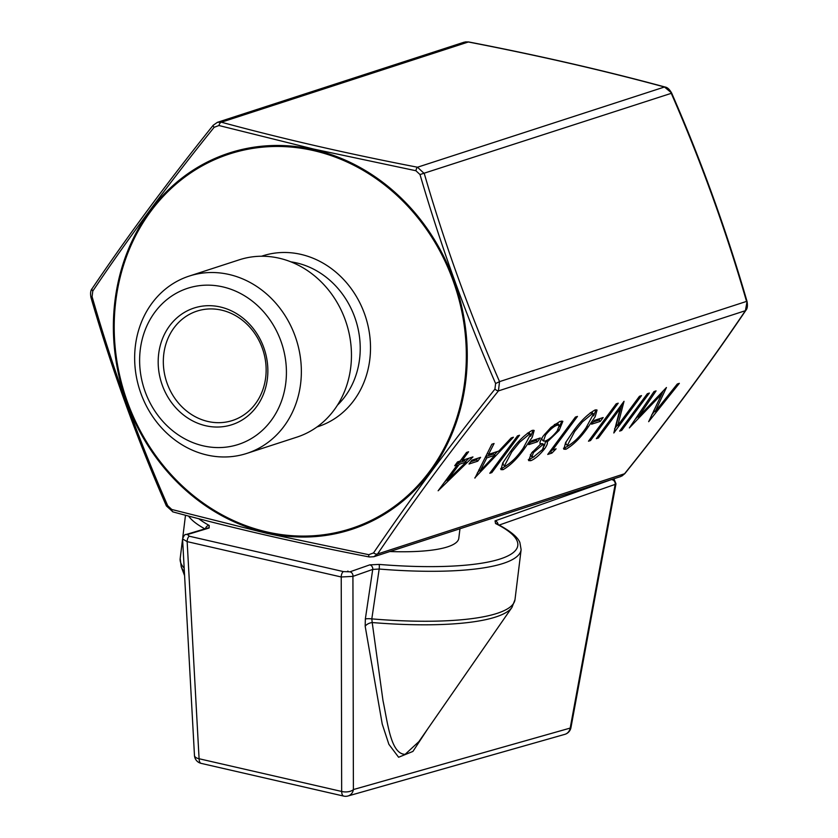 <?xml version="1.0" encoding="UTF-8"?>
<svg xmlns="http://www.w3.org/2000/svg" width="838" height="838" viewBox="0 0 838 838"><rect width="100%" height="100%" fill="white"/><g stroke="black" fill="none" stroke-linecap="round" stroke-linejoin="round"><path stroke-width="1.26" d="M198.763 518.722A164.835 36.254 7 0 0 209.196 525.426A3.834 3.268 118.5 0 0 205.446 528.684M365.179 626.248A8.621 5.646 -7.7 0 1 372.208 622.54L382.987 700.599C387.774 723.225 390.728 753.98 405.121 754.357L418.927 741.578L511.976 607.382A167.726 36.893 -173 0 1 495.75 616.988A167.726 36.893 -173 0 1 372.208 622.54L371.81 618.884A8.621 1.865 8.4 0 0 365.337 619.02L365.179 626.248L382.233 724.053L388.863 744.291L398.605 757.248L412.925 751.424L427.548 729.144M349.959 571.82A3.834 3.415 -109.3 0 1 352.924 576.376L341.234 576.984A3.834 1.592 -77.1 0 1 343.454 571.6L349.959 571.82L369.768 564.864L379.059 564.414A3.834 0.67 -85.3 0 1 379.174 569.033L371.81 618.884A168.658 37.102 7 0 0 497.049 613.385A168.658 37.102 7 0 0 514.993 599.641L521.121 549.676A168.658 37.102 -173 0 1 503.188 563.429A168.658 37.102 -173 0 1 379.174 569.033L372.732 569.421L352.924 576.376L353.395 789.553L570.186 728.086L615.155 484.385L499.228 525.049M459.968 528.757L458.805 538.258A105.41 23.192 -173 0 1 447.597 546.858A105.41 23.192 -173 0 1 389.848 551.53M220.31 306.98A61.331 54.114 72 0 1 267.374 378.839A61.331 54.114 72 0 1 205.729 425.746A61.331 54.114 72 0 1 158.665 353.887A61.331 54.114 72 0 1 220.31 306.98M207.897 421.472A57.497 50.73 -108 0 0 232.493 420.487A57.497 50.73 -108 0 0 265.835 363.755A57.497 50.73 -108 0 0 221.567 310.133A57.497 50.73 -108 0 0 196.972 311.118A57.497 50.73 -108 0 0 163.63 367.851A57.497 50.73 -108 0 0 207.897 421.472M313.967 149.133L218.928 125.522L214.151 127.303C169.014 183.26 128.549 237.856 92.777 291.09L92.086 296.683C112.575 367.861 137.778 437.52 167.694 505.67L171.78 509.483L266.798 533.335L368.772 554.693L373.549 552.912C409.531 499.93 449.996 445.334 494.923 389.125L495.614 383.542C465.98 315.329 440.778 245.67 420.006 174.545L415.91 170.732L313.967 149.133M246.801 453.41L296.903 437.132A93.228 82.25 -108 0 0 350.724 367.432A93.228 82.25 -108 0 0 239.312 259.801L189.21 276.079A93.228 82.25 -108 0 0 135.389 345.78A93.228 82.25 -108 0 0 246.801 453.41A93.228 82.25 -108 0 0 300.622 383.699A93.228 82.25 -108 0 0 189.21 276.079M140.271 349.666A82.093 72.424 -108 0 0 203.257 445.847A82.093 72.424 -108 0 0 285.768 383.06A82.093 72.424 -108 0 0 222.782 286.879A82.093 72.424 -108 0 0 140.271 349.666M209.196 525.426L209.144 528.003L187.461 534.529L189.378 536.236L343.454 571.6M496.525 523.687L496.798 523.802A3.834 3.174 116.5 0 0 495.541 523.52L495.059 520.88L612.599 479.189M348.241 571.275L347.634 571.139L348.241 571.275M639.467 396.28L641.499 395.62L613.814 432.984L620.172 408.588L598.384 438.002L596.342 438.662L624.038 401.297L617.721 425.62L639.467 396.28M603.161 417.534L600.322 421.367L591.586 424.196L594.425 420.372L603.161 417.534M556.097 448.822L551.928 453.086L547.727 454.447L575.413 417.083L577.455 416.423L552.609 449.954L556.097 448.822M540.28 437.96L537.441 441.783L528.705 444.622L531.543 440.788L540.28 437.96M519.518 435.236L491.833 472.601L489.79 473.271L517.486 435.907L519.518 435.236M480.593 457.339L477.754 461.172L469.018 464.011L471.857 460.177L480.593 457.339M677.303 383.993L679.346 383.333L648.664 421.671L661.716 394.143L629.348 427.935L654.017 391.556L656.07 390.885L638.315 417.073L666.44 387.523L655.159 411.647L677.303 383.993M472.957 456.909L438.138 490.775L457.307 464.901L454.688 465.76L457.527 461.927L460.146 461.068L466.536 452.447L468.578 451.787L462.178 460.408L472.957 456.909M474.947 478.089L491.864 444.224L494.074 443.501L488.564 454.385L498.851 451.043L511.18 437.949L513.411 437.227L474.779 477.932M532.14 430.407L534.173 430.449L532.287 437.174L525.196 447.576C517.999 457.967 510.614 465.341 503.03 469.689L500.956 469.636L502.758 462.964L509.766 452.583C517.088 442.118 524.546 434.733 532.14 430.407M531.491 453.086L540.51 444.224C539.243 443.176 540.238 440.338 543.474 435.718L550.933 427.422L560.004 421.367L562.843 421.315L559.135 430.407L547.067 442.097C547.916 443.051 547.057 445.334 544.511 448.938C539.389 455.233 534.801 459.151 530.758 460.691L528.652 460.617L531.491 453.086M595.032 409.992L597.054 410.033L595.169 416.748L588.077 427.15C580.881 437.541 573.496 444.915 565.912 449.273L563.838 449.21L565.64 442.537L572.647 432.157C579.969 421.703 587.428 414.307 595.032 409.992M618.214 403.183L590.518 440.547L588.486 441.207L616.171 403.843L618.214 403.183M649.366 393.064L621.67 430.428L619.638 431.099L647.324 393.734L649.366 393.064M365.337 619.02L372.732 569.421A3.834 3.415 -109.3 0 0 369.768 564.864M465.373 41.9L468.631 41.942A3.834 1.142 101 0 0 468.358 41.994L221.368 122.212C282.165 138.699 347.54 153.71 417.492 167.223L424.279 173.55C444.8 244.392 469.888 313.758 499.553 381.625L498.421 390.906C453.557 446.748 413.281 501.103 377.571 553.981L373.832 556.736L620.686 476.56L624.561 473.753C669.415 417.911 709.702 363.556 745.401 310.689L747.056 301.512C726.483 230.513 701.343 161.001 671.615 92.987L664.482 87.005C603.685 70.507 538.31 55.507 468.358 41.994L464.221 42.162L217.356 122.348L221.368 122.212A3.834 2.022 105 0 0 218.928 125.522M214.151 127.303A3.834 1.079 -141.3 0 1 213.166 125.302L217.356 122.348M373.549 552.912A3.834 1.959 -145.8 0 0 377.571 553.981L624.561 473.753A3.834 1.079 38.7 0 0 624.834 473.617L621.911 476.026M494.923 389.125A3.834 1.079 -141.3 0 0 498.421 390.906L745.401 310.689A3.834 1.959 34.2 0 0 745.862 310.311L745.862 310.311C747.381 308.709 747.779 305.776 747.056 301.512M468.631 41.942C538.666 55.476 604.125 70.497 665.026 87.016L665.026 87.016A3.834 2.022 105 0 0 664.482 87.005L417.492 167.223A3.834 1.142 101 0 0 415.91 170.732M213.166 125.302L213.166 125.302C168.249 181.218 127.91 235.646 92.138 288.607L92.138 288.607C90.609 290.273 90.211 293.206 90.944 297.406L90.944 297.406C111.506 368.406 136.657 437.918 166.385 505.932L172.974 511.903C233.875 528.422 299.334 543.443 369.369 556.977L373.769 556.736M92.777 291.09A3.834 1.959 -145.8 0 1 92.138 288.607M92.086 296.683L90.944 297.406M495.614 383.542L499.553 381.625L746.543 301.408C726.033 230.565 700.935 161.2 671.269 93.332L420.006 174.545M167.694 505.67L166.385 505.932M171.78 509.483A3.834 2.022 105 0 0 172.974 511.903M368.772 554.693A3.834 1.142 101 0 0 369.369 556.977M570.95 727.614A8.621 1.54 -169.5 0 1 570.186 728.086A8.621 7.783 -105.9 0 1 564.833 734.35L564.833 734.35A8.621 8.621 0 0 0 570.95 727.614L615.972 483.809L615.155 484.385A3.834 3.415 -109.3 0 0 612.19 479.765M564.833 734.35L348.011 795.985A8.621 7.783 -105.9 0 0 353.395 789.553A8.621 4.242 179.9 0 1 341.663 791.46L341.234 576.984L187.157 541.62L182.569 538.939L194.468 755.447A8.621 8.621 0 0 0 201.151 763.376A8.621 3.593 102.9 0 1 199.088 758.746A8.621 4.054 176.8 0 1 194.468 755.447M654.677 411.196L651.65 414.967M660.878 393.368L661.716 394.143M637.802 416.58L635.183 419.325M637.341 416.151L638.315 417.073M663.225 390.896L661.674 394.111M653.85 410.421L655.159 411.647M468.997 458.197L465.582 461.549M446.78 479.975L444.433 482.279M456.134 463.812L457.307 464.901M461.267 459.559L462.178 460.408M446.403 479.619L447.314 480.467L466.117 462.042L464.755 460.774L457.988 462.974L456.867 464.493M466.117 462.042L459.339 464.242L447.314 480.467M457.988 462.974L459.339 464.242M477.576 458.323L476.403 459.905L477.754 461.172M476.403 459.905L470.684 461.759M487.307 453.222L488.564 454.385M497.405 451.514L494.378 454.741M479.682 470.348L477.388 472.789M485.537 456.7L486.794 457.873L480.216 470.851L494.912 455.233L493.551 453.976L485.621 456.553M478.969 469.678L480.216 470.851M494.912 455.233L486.794 457.873M490.911 471.752L491.833 472.601M533.188 430.187L530.684 436.326M524.274 446.717L525.196 447.576M506.424 465.635L501.679 468.432L503.03 469.689M501.679 468.432L500.59 468.662M503.093 462.377L503.104 464.566L504.455 465.834L505.806 465.886C511.861 462.209 517.633 456.322 523.142 448.246L530.622 434.335L529.239 434.262L519.612 442.265L511.788 451.933L504.455 465.834M530.622 434.335L529.26 433.078L527.395 433.183M510.876 451.085L511.788 451.933M518.732 441.437L519.612 442.265M527.877 433.005L529.239 434.262M537.252 438.934L536.079 440.526L537.441 441.783M536.079 440.526L530.37 442.38M561.816 421.001L559.585 426.5M558.181 429.506L559.135 430.407M544.271 446.078L545.748 440.893L547.067 442.097M543.527 448.016L544.511 448.938M534.298 456.595L529.396 459.423L530.758 460.691M529.396 459.423L528.286 459.653M544.679 434.168L545.569 434.995L543.422 441.018L545.287 441.06C548.775 439.772 552.745 436.399 557.186 430.952L559.365 425.201L558.014 423.934L554.347 424.531M541.882 438.044L542.071 439.761L543.422 441.018M532.549 451.724L533.439 452.551L531.868 456.867L533.712 456.825L542.511 449.545L544.04 444.915L542.678 443.648L540.321 443.941M530.339 454.751L531.868 456.867M541.149 443.606L542.5 444.873L533.439 452.551M544.04 444.915L542.5 444.873M555.783 423.934L557.134 425.201C553.782 426.353 549.927 429.622 545.569 434.995M559.365 425.201L557.134 425.201M552.493 449.849L550.566 451.818L551.928 453.086M550.566 451.818L549.393 452.206M551.687 449.105L552.609 449.954M596.069 409.772L593.566 415.899M587.155 426.291L588.077 427.15M569.306 445.208L564.561 448.005L565.912 449.273M564.561 448.005L563.471 448.236M565.975 441.951L565.985 444.14L567.336 445.407L568.688 445.46C574.742 441.783 580.525 435.907 586.024 427.82L593.503 413.92L592.12 413.846L582.494 421.839L574.669 431.507L567.336 445.407M593.503 413.92L592.152 412.652L590.287 412.767M573.768 430.669L574.669 431.507M581.614 421.022L582.494 421.839M590.759 412.579L592.12 413.846M600.134 418.508L598.961 420.1L600.322 421.367M598.961 420.1L593.252 421.954M589.606 439.699L590.518 440.547M617.281 425.212L614.558 428.878M619.261 407.739L620.172 408.588M597.463 437.143L598.384 438.002M621.985 404.063L616.359 424.353L617.721 425.62M620.759 429.58L621.67 430.428M187.461 534.529A3.834 3.342 -106.7 0 0 185.9 534.571L185.9 534.571C185.062 534.036 183.951 535.492 182.569 538.939M348.011 795.985A8.621 8.621 0 0 1 343.727 796.1A8.621 3.593 -77.1 0 1 341.663 791.46L199.088 758.746L187.157 541.62A3.834 1.592 -77.1 0 1 189.378 536.236M204.86 528.862A168.658 37.102 -173 0 1 188.581 516.061M184.37 571.746A167.726 36.893 -173 0 1 181.228 566.771L180.18 558.527A168.658 37.102 7 0 0 184.171 568.174M261.55 256.239A89.76 79.181 72 0 1 369.799 359.523A89.76 79.181 72 0 1 316.994 426.951M337.452 405.152A82.093 72.424 -108 0 0 359.575 359.083A82.093 72.424 -108 0 0 290.912 261.854M465.698 381.5A197.904 174.597 72 0 1 266.798 532.863A197.904 174.597 72 0 1 114.942 301.01A197.904 174.597 72 0 1 313.852 149.646A197.904 174.597 72 0 1 465.698 381.5M115.759 301.23A196.909 173.717 -108 0 0 266.851 531.931A196.909 173.717 -108 0 0 464.765 381.321A196.909 173.717 -108 0 0 313.674 150.62A196.909 173.717 -108 0 0 115.759 301.23M379.059 564.414A164.835 36.254 7 0 0 495.541 523.52M498.044 524.431A3.834 3.415 -109.3 0 0 495.059 520.88M209.144 528.003A3.834 3.342 -106.7 0 0 207.583 528.045L185.9 534.571M624.834 473.617C669.751 417.701 710.09 363.273 745.862 310.311M665.026 87.016C667.32 87.309 669.52 89.299 671.615 92.987M184.58 575.612L181.228 566.771M180.18 558.527L182.569 539.054M182.768 537.441L185.491 515.244M514.993 599.641L511.976 607.382M343.727 796.1L201.151 763.376M615.961 483.809L614.338 479.713L613.186 478.99M496.798 523.802C515.705 533.659 518.848 540.007 519.895 542.553L521.121 549.676"/></g></svg>
